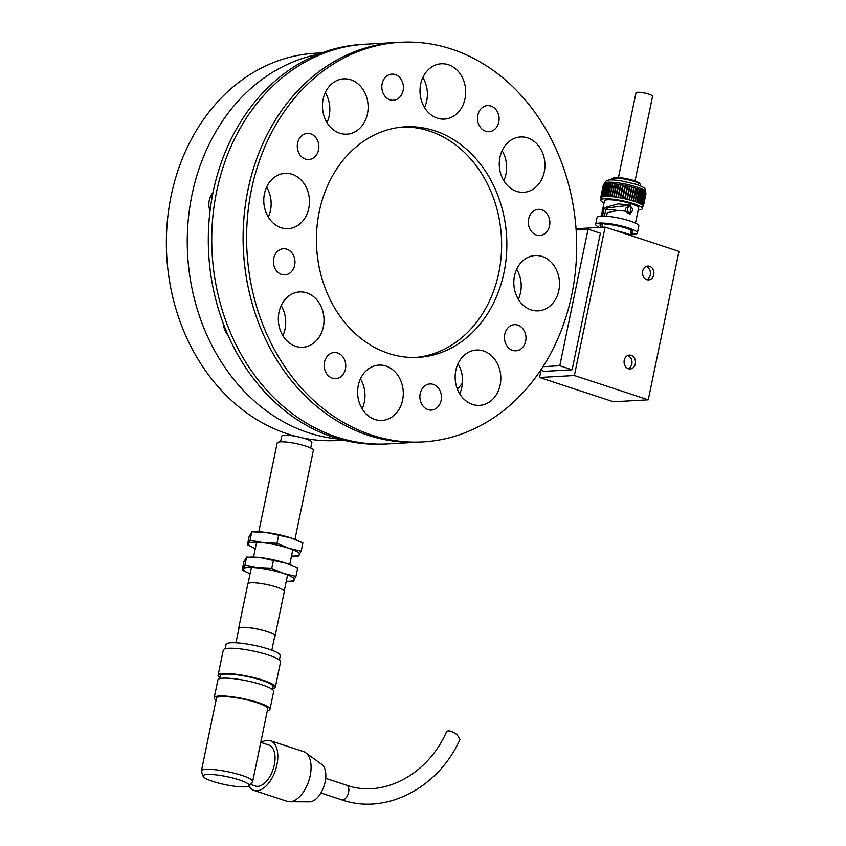 <?xml version="1.0" encoding="UTF-8"?>
<svg xmlns="http://www.w3.org/2000/svg" width="846" height="846" viewBox="0 0 846 846"><rect width="100%" height="100%" fill="white"/><g stroke="black" fill="none" stroke-linecap="round" stroke-linejoin="round"><path stroke-width="1.27" d="M428.044 409.644A13.081 10.787 86.8 0 0 431.386 410.088A13.081 10.787 86.8 0 0 441.422 396.414A13.081 10.787 86.8 0 0 429.927 383.957A13.081 10.787 86.8 0 0 419.912 395.59A13.081 10.787 86.8 0 0 428.044 409.644M281.581 274.411A13.081 10.787 86.8 0 0 284.922 274.855A13.081 10.787 86.8 0 0 294.958 261.192A13.081 10.787 86.8 0 0 283.463 248.724A13.081 10.787 86.8 0 0 273.438 260.357A13.081 10.787 86.8 0 0 281.581 274.411M485.699 131.257A13.081 10.787 86.8 0 0 489.041 131.701A13.081 10.787 86.8 0 0 499.077 118.038A13.081 10.787 86.8 0 0 487.582 105.57A13.081 10.787 86.8 0 0 477.556 117.203A13.081 10.787 86.8 0 0 485.699 131.257M465.014 98.728A27.707 22.831 86.8 0 0 441.295 63.778A27.707 22.831 86.8 0 0 420.081 88.396A27.707 22.831 86.8 0 0 437.308 118.154A27.707 22.831 86.8 0 0 444.393 119.106A27.707 22.831 86.8 0 0 465.014 98.728M364.88 92.774A27.707 22.831 86.8 0 0 343.74 78.847A27.707 22.831 86.8 0 0 322.527 103.466A27.707 22.831 86.8 0 0 339.764 133.224A27.707 22.831 86.8 0 0 346.839 134.176A27.707 22.831 86.8 0 0 364.88 92.774M292.145 174.287A27.707 22.831 86.8 0 0 285.06 173.345A27.707 22.831 86.8 0 0 263.846 197.964A27.707 22.831 86.8 0 0 281.084 227.722A27.707 22.831 86.8 0 0 288.158 228.674A27.707 22.831 86.8 0 0 309.372 204.045A27.707 22.831 86.8 0 0 292.145 174.287M289.406 295.529A27.707 22.831 86.8 0 0 278.567 323.066A27.707 22.831 86.8 0 0 295.635 346.3A27.707 22.831 86.8 0 0 302.72 347.241A27.707 22.831 86.8 0 0 323.965 318.297A27.707 22.831 86.8 0 0 299.621 291.912A27.707 22.831 86.8 0 0 289.406 295.529M358.27 385.48A27.707 22.831 86.8 0 0 374.905 419.479A27.707 22.831 86.8 0 0 381.99 420.43A27.707 22.831 86.8 0 0 403.235 391.487A27.707 22.831 86.8 0 0 378.892 365.102A27.707 22.831 86.8 0 0 358.27 385.48M458.395 391.434A27.707 22.831 86.8 0 0 472.449 404.409A27.707 22.831 86.8 0 0 479.534 405.361A27.707 22.831 86.8 0 0 500.779 376.417A27.707 22.831 86.8 0 0 476.435 350.033A27.707 22.831 86.8 0 0 458.395 391.434M533.868 188.669A27.707 22.831 86.8 0 0 543.904 156.901A27.707 22.831 86.8 0 0 520.554 136.967A27.707 22.831 86.8 0 0 499.341 161.586A27.707 22.831 86.8 0 0 516.578 191.344A27.707 22.831 86.8 0 0 523.653 192.296A27.707 22.831 86.8 0 0 533.868 188.669M531.129 309.922A27.707 22.831 86.8 0 0 538.215 310.863A27.707 22.831 86.8 0 0 559.46 281.919A27.707 22.831 86.8 0 0 535.116 255.534A27.707 22.831 86.8 0 0 513.903 280.153A27.707 22.831 86.8 0 0 531.129 309.922M388.589 353.427A115.447 95.143 86.8 0 0 418.093 357.372A115.447 95.143 86.8 0 0 506.638 236.785A115.447 95.143 86.8 0 0 405.181 126.837A115.447 95.143 86.8 0 0 316.795 229.425A115.447 95.143 86.8 0 0 388.589 353.427M371.68 435.066A200.111 164.917 86.8 0 0 422.831 441.908A200.111 164.917 86.8 0 0 576.306 232.883A200.111 164.917 86.8 0 0 400.444 42.3A200.111 164.917 86.8 0 0 247.244 220.129A200.111 164.917 86.8 0 0 371.68 435.066M512.591 350.339A13.081 10.787 86.8 0 0 515.944 350.794A13.081 10.787 86.8 0 0 525.969 337.12A13.081 10.787 86.8 0 0 514.474 324.663A13.081 10.787 86.8 0 0 504.459 336.285A13.081 10.787 86.8 0 0 512.591 350.339M536.47 235.029A13.081 10.787 86.8 0 0 539.822 235.474A13.081 10.787 86.8 0 0 549.858 221.811A13.081 10.787 86.8 0 0 538.352 209.353A13.081 10.787 86.8 0 0 528.338 220.975A13.081 10.787 86.8 0 0 536.47 235.029M390.006 99.796A13.081 10.787 86.8 0 0 393.348 100.251A13.081 10.787 86.8 0 0 403.383 86.578A13.081 10.787 86.8 0 0 391.888 74.12A13.081 10.787 86.8 0 0 381.874 85.742A13.081 10.787 86.8 0 0 390.006 99.796M305.459 159.101A13.081 10.787 86.8 0 0 308.801 159.545A13.081 10.787 86.8 0 0 318.836 145.872A13.081 10.787 86.8 0 0 307.341 133.414A13.081 10.787 86.8 0 0 297.316 145.047A13.081 10.787 86.8 0 0 305.459 159.101M332.351 378.183A13.081 10.787 86.8 0 0 335.703 378.638A13.081 10.787 86.8 0 0 345.739 364.964A13.081 10.787 86.8 0 0 334.233 352.507A13.081 10.787 86.8 0 0 324.219 364.129A13.081 10.787 86.8 0 0 332.351 378.183M400.444 42.3L396.964 42.49A200.111 164.917 86.8 0 0 243.754 220.32A200.111 164.917 86.8 0 0 368.2 435.267A200.111 164.917 86.8 0 0 419.352 442.098L422.831 441.908M399.851 42.332A200.142 164.949 86.8 0 0 396.964 42.469A200.142 164.949 86.8 0 0 243.733 220.32A200.142 164.949 86.8 0 0 368.19 435.288A200.142 164.949 86.8 0 0 419.352 442.13A200.142 164.949 86.8 0 0 422.239 441.94M396.964 42.469L365.62 44.225A200.142 164.949 86.8 0 0 212.388 222.075A200.142 164.949 86.8 0 0 336.845 437.044A200.142 164.949 86.8 0 0 388.007 443.886L419.352 442.13M362.733 44.415L362.141 44.447A200.111 164.917 86.8 0 0 208.941 222.276A200.111 164.917 86.8 0 0 333.377 437.213A200.111 164.917 86.8 0 0 384.528 444.055L385.12 444.013M422.841 77.504A27.707 22.831 -93.2 0 1 424.523 107.527M325.298 92.574A27.707 22.831 -93.2 0 1 326.979 122.596M266.617 187.072A27.707 22.831 -93.2 0 1 268.298 217.094M281.179 305.639A27.707 22.831 -93.2 0 1 282.86 335.661M360.449 378.828A27.707 22.831 -93.2 0 1 362.13 408.851M457.993 363.759A27.707 22.831 -93.2 0 1 459.674 393.781M502.112 150.694A27.707 22.831 -93.2 0 1 503.793 180.706M516.673 269.261A27.707 22.831 -93.2 0 1 518.355 299.283M212.981 192.698A16.159 13.325 86.8 0 0 210.041 210.929M223.46 324.029A16.159 13.325 86.8 0 0 227.965 335.101M318.054 54.377A193.956 159.841 86.8 0 0 187.326 235.569A193.956 159.841 86.8 0 0 308.483 432.74A193.956 159.841 86.8 0 0 339.595 439.106M457.379 389.139A193.956 159.841 86.8 0 0 462.413 383.217M321.956 52.864L315.484 53.224A193.956 159.841 86.8 0 0 166.99 225.586A193.956 159.841 86.8 0 0 287.598 433.913A193.956 159.841 86.8 0 0 295.793 436.325M303.027 438.017A193.956 159.841 86.8 0 0 337.173 440.533L343.645 440.174M212.198 196.769A16.159 13.325 86.8 0 0 211.183 195.215M226.865 333.758A16.159 13.325 86.8 0 0 227.151 333.229M415.481 357.477A115.447 95.143 86.8 0 0 501.414 237.07A115.447 95.143 86.8 0 0 402.569 127.027M541.038 370.284L539.547 377.485L613.456 401.776L648.279 399.82L679.01 251.389L605.112 227.098L576.031 228.727M642.685 271.154A6.927 5.711 86.8 0 0 648.618 279.889A6.927 5.711 86.8 0 0 653.926 272.655A6.927 5.711 86.8 0 0 647.846 266.056A6.927 5.711 86.8 0 0 642.685 271.154M624.242 360.216A6.927 5.711 86.8 0 0 630.175 368.951A6.927 5.711 86.8 0 0 635.483 361.718A6.927 5.711 86.8 0 0 629.403 355.119A6.927 5.711 86.8 0 0 624.242 360.216M648.279 399.82L574.371 375.529L605.112 227.098M539.547 377.485L574.371 375.529M572.118 369.787L600.396 233.232L588.076 229.181L559.798 365.736L572.118 369.787L544.253 371.352L540.679 370.167M646.862 279.656A6.927 5.711 86.8 0 0 650.447 272.856A6.927 5.711 86.8 0 0 646.122 266.49A6.927 5.711 86.8 0 1 650.288 274.992A6.927 5.711 86.8 0 1 646.862 279.656M628.419 368.719A6.927 5.711 86.8 0 0 632.004 361.919A6.927 5.711 86.8 0 0 627.679 355.553A6.927 5.711 86.8 0 1 631.846 364.055A6.927 5.711 86.8 0 1 628.419 368.719M559.798 365.736L542.963 366.678M576.115 229.848L588.076 229.181M635.039 180.959L652.594 96.201A8.471 1.47 -168.3 0 0 646.957 93.589A8.471 1.47 -168.3 0 0 637.535 92.256A8.471 1.47 -168.3 0 0 636.012 92.764L618.458 177.533M622.984 204.848A14.625 2.549 11.7 0 1 629.561 206.657M629.974 213.763A14.625 2.549 -168.3 0 0 627.933 213.033A14.625 2.549 -168.3 0 0 627.33 212.843M619.008 210.77A14.625 2.549 -168.3 0 0 605.662 210.125M626.6 211.955L630.08 212.801A3.077 2.538 86.8 0 0 632.364 210.538A3.077 2.538 86.8 0 0 629.731 206.646A3.077 2.538 86.8 0 0 627.372 209.861A3.077 2.538 86.8 0 0 630.08 212.801M629.731 206.646L628.303 206.731C625.839 207.259 625.035 208.719 625.913 211.098M632.871 236.224A19.247 3.352 -168.3 0 0 616.29 230.768M611.711 179.891L611.901 179.014A14.594 2.538 11.7 0 1 612.218 178.612L613.287 177.935A13.673 2.379 11.7 0 1 615.433 177.48A13.673 2.379 11.7 0 1 629.509 179.341A13.673 2.379 11.7 0 1 639.629 183.392L640.348 184.439A14.594 2.538 11.7 0 1 640.475 184.925L640.295 185.813M612.218 178.612A14.594 2.538 11.7 0 1 614.513 178.125A14.594 2.538 11.7 0 1 629.54 180.124A14.594 2.538 11.7 0 1 640.348 184.439M606.614 183.645L607.682 183.624L605.038 196.388A21.256 3.701 -168.3 0 0 604.055 196.462L605.038 196.388M604.033 202.881A21.256 3.701 11.7 0 1 600.734 200.037A21.256 3.701 11.7 0 1 604.541 198.757A21.256 3.701 11.7 0 1 628.218 202.109A21.256 3.701 11.7 0 1 642.368 208.666A21.256 3.701 11.7 0 1 638.222 209.956M610.41 183.55L608.02 196.367A21.256 3.701 -168.3 0 0 606.73 196.346L607.766 196.314L606.698 196.293L609.342 183.529L610.41 183.55L609.342 183.529M606.783 196.071L609.353 183.656M614.059 183.794L612.79 183.688L614.302 183.857L611.658 196.621A21.256 3.701 -168.3 0 0 610.114 196.484L612.758 183.719L610.125 196.484L611.415 196.558L610.146 196.452M618.204 184.291L615.782 197.118A21.256 3.701 -168.3 0 0 614.069 196.885L616.713 184.121L618.204 184.291L616.787 184.1M622.656 185.01L620.192 197.848A21.256 3.701 -168.3 0 0 618.394 197.53L621.038 184.756L622.656 185.01L621.165 184.745M627.203 185.93L624.697 198.768A21.256 3.701 -168.3 0 0 622.889 198.376L625.532 185.602L627.203 185.93L625.702 185.612M631.634 187.008L629.075 199.836A21.256 3.701 -168.3 0 0 627.341 199.392L629.984 186.617L631.634 187.008L630.185 186.638M635.737 188.182L633.125 200.999A21.256 3.701 -168.3 0 0 631.55 200.523L634.193 187.759L635.737 188.182L634.426 187.791M635.314 201.729L636.678 202.173A21.256 3.701 -168.3 0 0 635.314 201.729L637.958 188.965L639.322 189.409L638.201 189.007M639.322 189.409L636.678 202.12M638.455 202.945L639.513 203.421A21.256 3.701 -168.3 0 0 638.455 202.945L641.099 190.181L642.22 190.625M642.125 190.773L639.587 203.04M640.824 204.108L641.543 204.552A21.256 3.701 -168.3 0 0 640.824 204.108L643.468 191.344L644.303 191.778M641.691 204.658L642.22 205.081A21.256 3.701 -168.3 0 0 641.691 204.658L641.744 204.383M639.745 203.537L640.634 204.002A21.256 3.701 -168.3 0 0 639.745 203.537L642.389 190.773L643.372 191.217M636.964 202.331L638.18 202.829A21.256 3.701 -168.3 0 0 636.964 202.331L639.608 189.567L640.866 190.033L639.862 189.62M640.803 190.128L638.233 202.564M636.382 188.394L637.62 188.838L634.976 201.602A21.256 3.701 -168.3 0 0 633.495 201.115L636.382 188.394L637.598 188.795L634.976 201.591L633.739 201.158L634.955 201.56M633.739 187.59L631.158 200.407A21.256 3.701 -168.3 0 0 629.487 199.942L632.131 187.178L633.739 187.59L632.353 187.199M629.445 186.458L626.918 199.286A21.256 3.701 -168.3 0 0 625.131 198.863L627.774 186.099L629.445 186.458L627.965 186.099M624.93 185.454L622.445 198.281A21.256 3.701 -168.3 0 0 620.636 197.922L623.28 185.158L624.93 185.454L623.428 185.158M620.404 184.618L617.961 197.456A21.256 3.701 -168.3 0 0 616.195 197.181L618.838 184.417L620.404 184.618L618.944 184.396M616.089 184.005L613.667 196.843A21.256 3.701 -168.3 0 0 612.039 196.653L614.682 183.889L616.089 184.005L614.735 183.857M612.166 183.635L610.981 183.571L612.409 183.698L609.765 196.462A21.256 3.701 -168.3 0 0 608.337 196.388L609.522 196.399L608.337 196.335M608.369 196.272L610.981 183.582L608.337 196.357M606.434 196.346A21.256 3.701 -168.3 0 0 605.292 196.367L606.434 196.346L609.078 183.582L607.883 183.55M605.366 195.986L607.914 183.719M601.58 197.097L601.559 197.181A21.256 3.701 -168.3 0 0 601.305 197.456L601.273 197.53A21.256 3.701 -168.3 0 0 601.231 197.668L600.734 200.037M602.088 196.896A21.256 3.701 -168.3 0 0 601.643 197.129L602.849 196.663A21.256 3.701 -168.3 0 0 602.215 196.843L602.088 196.78M603.833 196.494A21.256 3.701 -168.3 0 0 603.018 196.621L603.833 196.494L606.476 183.73L605.556 183.794M614.069 196.885L615.56 197.055L614.143 196.864M622.889 198.376L624.697 198.768M624.56 198.694L623.058 198.376M627.341 199.392L629.075 199.836M628.99 199.772L627.552 199.402M631.55 200.523L633.125 200.999M633.094 200.946L631.782 200.555M639.322 189.43L636.678 202.194L635.558 201.771M638.698 202.998L639.576 203.389L638.698 202.998M641.067 204.172L641.659 204.542L641.067 204.172M645.466 192.803L642.537 204.785M645.001 192.306L644.345 191.894M639.988 203.59L640.729 203.981L639.988 203.59M640.866 190.033L638.222 202.786L637.218 202.384M629.487 199.942L631.158 200.407M631.095 200.354L629.71 199.963M625.131 198.863L626.918 199.286M626.801 199.222L625.321 198.873M612.039 196.653L613.445 196.769L612.092 196.621M635.483 223.143L638.645 207.894A17.459 3.035 -168.3 0 0 627.023 202.511A17.459 3.035 -168.3 0 0 607.587 199.762A17.459 3.035 -168.3 0 0 604.456 200.809L601.295 216.068M603.97 196.409L604.784 196.335L603.97 196.409M602.902 196.283L605.461 183.92L604.731 184.016M604.171 183.476A21.256 3.701 11.7 0 1 607.967 182.197A21.256 3.701 11.7 0 1 631.645 185.538A21.256 3.701 11.7 0 1 645.805 192.095L644.927 188.817C645.022 188.034 642.209 186.554 636.499 184.375L620.181 180.6C607.83 179.257 608.983 180.05 606.254 180.811L603.78 184.629M602.5 216.047L603.981 208.74L606.043 207.217L618.066 203.875L630.735 205.07L630.111 214.006L626.252 211.341C619.473 210.242 613.139 210.781 607.238 212.938L606.55 216.227M599.433 227.415A21.309 3.712 11.7 0 1 595.658 224.349L597.096 217.369A21.309 3.712 11.7 0 1 600.914 216.09A21.309 3.712 11.7 0 1 624.644 219.442A21.309 3.712 11.7 0 1 638.825 226.009L637.376 232.988A21.309 3.712 11.7 0 1 630.291 234.268M604.435 216.09L605.831 209.343L607.84 207.809L630.725 205.134M629.466 213.975L631.38 212.272M631.782 207.693L629.086 205.123M605.831 209.343L603.981 208.74M602.563 215.709L603.632 216.058M631.592 230.514A15.207 2.644 11.7 0 1 631 230.863M602.352 224.93A15.207 2.644 11.7 0 1 601.929 224.095M595.658 224.349A21.309 3.712 11.7 0 1 599.465 223.058A21.309 3.712 11.7 0 1 623.195 226.421A21.309 3.712 11.7 0 1 637.376 232.988M602.944 223.418L601.369 224.486L599.729 223.947L603.875 223.714L605.514 224.253A16.751 2.919 11.7 0 1 622.096 226.982A16.751 2.919 11.7 0 1 632.766 231.508A16.751 2.919 11.7 0 1 631.666 232.851L633.305 233.39L630.439 233.549M630.704 230.947L631.666 232.851M601.369 224.486A16.751 2.919 -168.3 0 0 600.48 224.814A16.751 2.919 -168.3 0 0 601.908 227.088M280.565 441.824L281.739 436.145A15.397 2.675 11.7 0 1 297.358 436.642A15.397 2.675 11.7 0 1 311.888 442.384L310.704 448.063M258.781 531.806L277.181 442.934A18.475 3.215 11.7 0 1 295.931 443.537A18.475 3.215 11.7 0 1 313.358 450.432L294.958 539.304M238.794 629.086A18.623 3.247 11.7 0 1 238.614 628.451L247.836 583.92A18.623 3.247 11.7 0 1 266.733 584.523A18.623 3.247 11.7 0 1 284.309 591.47L275.087 636.002A18.623 3.247 11.7 0 1 274.664 636.52M238.614 628.451A18.623 3.247 11.7 0 1 257.512 629.054A18.623 3.247 11.7 0 1 275.087 636.002M235.96 642.78L238.91 628.515A18.316 3.194 11.7 0 1 257.501 629.107A18.316 3.194 11.7 0 1 274.791 635.938L271.83 650.214M291.5 556.012A26.173 4.558 -168.3 0 0 292.716 556.034A26.173 4.558 -168.3 0 0 299.6 554.648A26.173 4.558 -168.3 0 0 288.867 548.271A26.173 4.558 -168.3 0 0 263.328 542.73A26.173 4.558 -168.3 0 0 248.534 543.555A26.173 4.558 -168.3 0 0 254.202 548.06A26.173 4.558 -168.3 0 0 255.323 548.515M292.716 556.034L298.458 556.002L301.165 551.201L288.867 548.271L276.991 543.259L263.328 542.73L250.099 540.108L247.392 544.909L253.895 547.933M247.392 544.909L249.115 536.618L251.822 531.806L265.485 532.335L291.013 537.887L302.889 542.899L301.165 551.201M278.704 534.958L276.991 543.259M251.822 531.806L250.099 540.108M296.787 540.055L296.079 539.759A26.173 4.558 -168.3 0 0 291.013 537.887A26.173 4.558 -168.3 0 0 265.485 532.335A26.173 4.558 -168.3 0 0 257.565 531.785L256.01 531.764M286.276 581.244A26.173 4.558 -168.3 0 0 287.481 581.265A26.173 4.558 -168.3 0 0 294.376 579.88A26.173 4.558 -168.3 0 0 283.643 573.503A26.173 4.558 -168.3 0 0 258.104 567.962A26.173 4.558 -168.3 0 0 243.299 568.787A26.173 4.558 -168.3 0 0 248.978 573.292A26.173 4.558 -168.3 0 0 250.099 573.747M248.671 573.165L242.168 570.151L244.875 565.34L258.104 567.962L271.767 568.491L283.643 573.503L295.941 576.433L293.234 581.234L287.481 581.265M242.168 570.151L243.881 561.85L246.598 557.049L260.251 557.567A26.173 4.558 -168.3 0 0 252.341 557.017L250.786 557.006M295.941 576.433L297.665 568.142L285.789 563.119L260.251 557.567A26.173 4.558 -168.3 0 1 285.789 563.119A26.173 4.558 -168.3 0 1 290.855 564.991L291.553 565.287M271.767 568.491L273.48 560.189M244.875 565.34L246.598 557.049M203.135 776.332L201.443 771.383A26.173 4.558 11.7 0 1 201.411 770.907L216.47 698.172A26.173 4.558 -168.3 0 1 243.024 699.018A26.173 4.558 -168.3 0 1 267.717 708.779L252.658 781.514A26.173 4.558 11.7 0 1 252.425 781.947L248.925 785.807A23.498 4.093 -168.3 0 0 239.397 779.917A23.498 4.093 -168.3 0 0 214.852 774.756A23.498 4.093 -168.3 0 0 203.135 776.332A23.498 4.093 -168.3 0 0 225.279 784.665A23.498 4.093 -168.3 0 0 248.925 785.807M201.411 770.907A26.173 4.558 11.7 0 1 215.656 769.765A26.173 4.558 11.7 0 1 241.829 775.38A26.173 4.558 11.7 0 1 252.658 781.514M267.325 710.693A28.478 4.96 -168.3 0 0 269.98 709.255A28.478 4.96 -168.3 0 0 243.098 698.616A28.478 4.96 -168.3 0 0 214.207 697.696A28.478 4.96 -168.3 0 0 216.068 700.086M269.98 709.255L273.67 691.436A28.478 4.96 -168.3 0 0 246.789 680.808A28.478 4.96 -168.3 0 0 217.898 679.888L214.207 697.696M272.486 689.553L273.089 686.677A26.935 4.685 -168.3 0 0 247.656 676.62A26.935 4.685 -168.3 0 0 220.33 675.743L219.727 678.629M272.687 688.612A29.25 5.087 -168.3 0 0 275.341 687.142A29.25 5.087 -168.3 0 0 247.741 676.229A29.25 5.087 -168.3 0 0 218.067 675.277A29.25 5.087 -168.3 0 0 219.928 677.688M275.341 687.142L280.576 661.91A29.25 5.087 -168.3 0 0 252.965 650.986A29.25 5.087 -168.3 0 0 223.291 650.045L218.067 675.277M279.392 659.996L280.29 655.661A27.707 4.822 -168.3 0 0 254.138 645.318A27.707 4.822 -168.3 0 0 226.03 644.419L225.131 648.766M260.758 742.407L268.859 745.072A21.552 11.611 108.2 0 1 273.808 767.026A21.552 11.611 108.2 0 1 257.829 786.336A21.552 11.611 108.2 0 1 255.397 786.019L250.257 784.337M261.255 742.577A26.173 14.107 108.2 0 1 270.308 740.694A26.173 14.107 108.2 0 1 275.532 769.955A26.173 14.107 108.2 0 1 253.959 790.407A26.173 14.107 108.2 0 1 248.861 785.871M253.959 790.407L287.217 801.342A26.173 14.107 -71.8 0 0 289.639 801.733A26.173 14.107 -71.8 0 0 308.79 780.89A26.173 14.107 -71.8 0 0 305.734 752.75A26.173 14.107 -71.8 0 0 303.555 751.618L270.308 740.694M305.734 752.75L321.766 764.424A19.987 10.765 108.2 0 1 324.092 785.913A19.987 10.765 108.2 0 1 309.477 801.828L289.639 801.733M341.837 799.851A7.699 4.145 108.2 0 0 348.594 792.3A7.699 4.145 108.2 0 0 346.649 785.225C382.974 798.19 427.875 774.809 446.646 731.589C448.528 730.056 452.007 731.103 457.104 734.74L459.981 739.425C438.365 787.933 385.861 815.354 341.837 799.851L320.909 792.966M606.286 208.909L605.704 209.967M602.595 223.788L601.866 227.278M631.127 230.239L630.175 234.839M645.805 192.095L645.604 193.025M642.865 206.287L642.368 208.666M642.22 190.688L639.608 203.283M644.335 191.926L641.776 204.298M645.604 193.004L643.066 205.24M645.942 193.893L643.415 206.075M645.889 193.47L643.362 205.673M643.383 191.323L640.803 203.801M607.851 183.614L605.25 196.198M606.561 183.741L603.981 196.209M603.314 185.105L600.797 197.298M603.928 184.417L601.39 196.653M604.583 184.142L602.035 196.431M603.505 184.745L600.977 196.949M284.245 591.037L287.577 574.92M289.734 564.536L292.811 549.688M248.068 583.539L251.399 567.433M253.557 557.038L256.634 542.201M254.202 548.06L253.504 547.764M248.978 573.292L248.269 572.996M346.649 785.225L325.71 778.341"/></g></svg>
